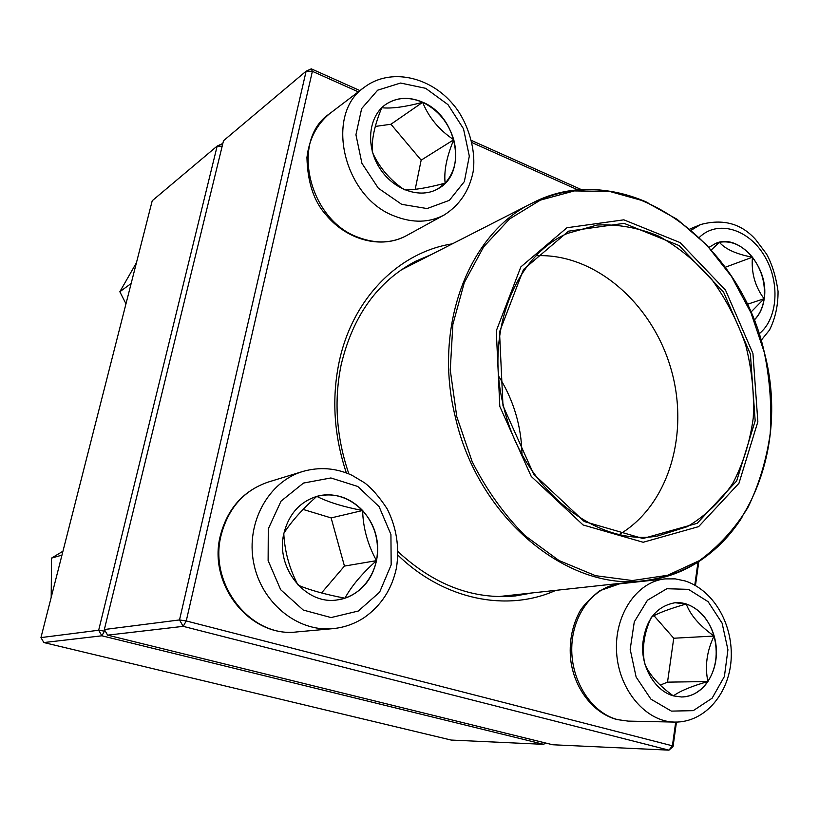 <?xml version="1.0" encoding="UTF-8"?>
<svg xmlns="http://www.w3.org/2000/svg" width="819" height="819" viewBox="0 0 819 819"><rect width="100%" height="100%" fill="white"/><g stroke="black" fill="none" stroke-linecap="round" stroke-linejoin="round"><path stroke-width="1.23" d="M358.312 91.851L312.377 71.335L311.302 68.847L359.95 90.602M471.57 140.51L581.725 189.762M698.812 561.527L695.474 585.483M676.463 722.102L673.054 746.58L672.399 745.802L675.706 722.102M311.302 68.847L306.132 71.161L223.505 140.735L104.351 629.524L179.515 619.942L306.132 71.161L312.377 71.335L186.251 620.956L672.399 745.802L668.949 750.153L183.19 626.351L107.617 635.145L552.702 744.758L668.949 750.153L673.054 746.58M346.335 472.891C334.019 435.688 331.572 398.914 339.015 362.582C352.242 298.331 399.027 252.109 452.344 243.837M555.814 590.356C507.411 612.305 444.123 600.112 397.973 555.2M578.194 190.018L472.072 142.639M694.788 585.104L698.003 562.039M431.388 254.535L415.561 261.292C377.549 281.439 352.733 316.011 341.113 365.018C333.783 400.952 336.374 437.244 348.863 473.894M398.065 551.689C434.305 585.135 473.443 599.887 515.479 595.925L532.422 592.905M104.351 629.524L107.617 635.145M183.19 626.351L186.251 620.956L179.515 619.942L183.19 626.351M283.886 533.435C288.841 513.963 300.01 501.556 317.373 496.212C343.13 489.148 371.283 509.551 376.638 538.257C382.453 566.861 363.964 596.682 337.336 599.907C305.815 605.333 275.266 567.925 283.886 533.435M376.515 560.646C379.678 541.584 375.051 524.866 362.633 510.513C363.073 527.948 367.7 544.666 376.515 560.646C362.08 573.515 351.546 586.025 344.932 598.198C361.711 591.994 372.236 579.473 376.515 560.646L344.451 566.083L331.132 517.915L303.102 509.428M337.274 599.918L344.932 598.198C325.686 594.512 310.135 590.202 298.27 585.268M297.901 584.879C289.455 568.693 284.756 551.689 283.794 533.855M283.937 533.21C291.144 521.785 302.068 509.52 316.707 496.427M316.779 496.375C328.276 502.17 343.56 506.879 362.633 510.513C349.58 497.153 334.48 492.393 317.311 496.222M321.529 592.966L344.451 566.083M362.633 510.513L331.132 517.915M673.515 695.904C655.876 691.185 641.983 668.99 642.546 646.089C644.85 620.853 655.691 606.398 675.081 602.723C695.239 600.839 714.588 622.379 716.256 647.972C718.273 673.556 701.965 697.092 681.449 696.979L673.515 695.904M651.627 616.983C658.302 613.001 669.84 608.681 686.261 603.992L674.999 602.733M714.035 636.046C708.957 619.481 699.702 608.804 686.261 603.992C690.335 615.049 699.59 625.726 714.035 636.046C706.777 651.269 704.739 666.431 707.913 681.541C716.256 668.099 718.304 652.927 714.035 636.046L673.74 638.236L653.971 615.683M681.377 696.979C692.157 696.641 701.003 691.502 707.913 681.541C691.482 686.25 679.975 691.031 673.413 695.863M673.269 695.833C659.193 685.667 649.784 675.225 645.034 664.516M644.369 662.09C641.983 647.368 644.236 632.565 651.136 617.7M660.237 685.124L667.516 682.145L673.74 638.236M707.913 681.541L667.516 682.145M709.029 247.338L715.704 243.386C739.219 232.78 769.491 267.864 764.219 298.679C762.95 307.668 759.582 314.844 754.104 320.198M711.342 249.897L719.348 242.301L715.632 243.417M752.426 257.197C742.516 245.27 731.5 240.305 719.348 242.301C725.48 249.242 736.506 254.218 752.426 257.197C751.177 272.737 755.057 286.589 764.076 298.73C765.652 283.589 761.772 269.748 752.426 257.197L725.265 267.26M754.084 320.127C759.479 314.783 762.817 307.647 764.076 298.73L750.818 312.254M764.076 298.73L747.215 304.34M422.768 102.242C457.545 116.349 467.782 173.331 438.083 188.718C420.382 199.263 393.304 189.988 379.514 167.895C365.499 145.956 368.437 116.605 385.524 104.576C396.621 97.154 409.029 96.376 422.768 102.242M438.022 188.759L445.137 183.149C427.938 187.776 414.516 190.039 404.873 189.916M404.105 189.588C389.936 179.934 379.443 167.649 372.635 152.723M372.236 151.31C371.58 139.332 374.733 124.826 381.705 107.811M381.767 107.739C391.472 108.773 405.098 106.972 422.645 102.324C408.947 96.468 396.55 97.236 385.462 104.617M453.757 139.752C448.423 122.4 438.052 109.93 422.645 102.324C428.839 117.578 439.209 130.047 453.757 139.752C446.672 156.664 443.796 171.13 445.137 183.149C455.251 171.724 458.128 157.258 453.757 139.752L421.161 160.155L390.95 124.253L375.286 126.433M415.202 189.332L421.161 160.155M422.645 102.324L390.95 124.253M499.805 406.429L496.283 330.866L520.864 266.881L566.953 227.743L623.843 219.83L680.026 242.557L725.521 290.131L752.937 353.48L757.851 421.754L738.963 483.282L698.607 526.637L643.181 542.27L583.077 524.959L531.234 476.423L499.805 406.429M502.989 405.763L499.518 331.992L523.484 269.482L568.468 231.173L624.047 223.352L679.012 245.516L723.535 292.025L750.378 354.013L755.169 420.823L736.66 480.988L697.153 523.331L642.956 538.523L584.254 521.529L533.66 474.099L502.989 405.763M503.45 405.763C484.807 331.879 515.12 255.927 567.383 233.435L597.143 225.03C617.976 224.037 638.554 227.764 658.865 236.2C678.49 247.092 696.201 261.609 711.987 279.75C726.279 299.519 737.499 321.263 745.659 344.963C751.832 369.267 754.371 393.601 753.255 417.966C749.999 441.789 743.15 463.636 732.708 483.517C720.351 501.709 705.179 516.103 687.213 526.699L657.718 535.984C595.935 547.358 521.836 487.94 503.45 405.763M536.199 255.733C594.164 253.01 651.402 302.62 670.556 367.393C690.048 432.063 669.379 504.934 619.41 534.428M498.669 376.177C513.615 400.071 521.386 426.105 521.99 454.289M222.154 146.284L217.178 146.058L152.232 200.737L40.95 637.602L98.669 630.241L217.178 146.058L221.898 143.878L222.655 144.195M43.868 642.557L451.177 740.059L543.734 744.348L101.904 635.8L43.868 642.557L40.95 637.602M104.678 630.077L104.422 631.142L105.436 631.388M104.422 631.142L98.669 630.241L101.904 635.8L104.422 631.142M221.898 143.878L222.338 145.495M544.86 742.833L543.734 744.348L545.423 742.966M131.142 283.507L119.84 291.738L136.435 262.756M125.972 303.818L119.84 291.738M61.957 555.118L51.525 558.108L62.95 551.228M51.198 597.358L51.525 558.108M391.165 564.885L390.929 534.479L379.074 506.603L357.76 486.455L330.876 477.958L303.48 483.067L281.03 501.146L268.294 528.869L268.12 560.616L280.682 589.721L303.276 610.063L331.06 617.567L358.292 611.035L379.627 592.168L391.165 564.885M296.857 631.92C250.164 637.95 207.606 584.51 220.342 535.718C227.487 508.476 243.458 490.591 268.263 482.053C244.021 490.315 228.306 508.036 221.12 535.216C208.261 584.397 251.218 638.103 296.857 631.92L332.954 628.644C297.42 632.237 260.985 602.559 253.593 562.458C245.833 522.44 268.714 481.541 302.754 471.478C319.574 466.697 335.995 467.966 352.006 475.286L364.557 482.8C371.826 488.288 379.381 496.99 387.223 508.937C396.488 527.518 399.58 547.102 396.498 567.669C392.045 588.953 381.275 605.599 364.199 617.608C354.688 623.832 344.267 627.518 332.954 628.644M688.472 589.352L666.85 588.728L647.46 600.225L634.285 621.846L630.18 649.344L636.128 677.047L650.91 699.15L671.375 711.107L693.243 710.657L712.11 698.208L724.405 676.474L727.927 649.784L722.123 623.198L708.118 601.689L688.472 589.352M628.173 721.119L616.963 719.553C593.028 713.257 574.078 688.144 570.669 659.633C569.041 642.915 571.734 627.518 578.746 613.462C581.173 607.944 588.083 600.388 599.467 590.806L619.594 583.834C593.867 586.404 572.327 614.311 571.764 647.686C570.966 681.039 591.635 713.073 617.741 719.655L628.173 721.119L674.672 722.092C645.812 721.846 618.703 689.813 616.594 652.354C614.137 614.915 636.895 581.603 665.1 578.89L675.255 578.879L685.268 580.988C713.062 590.233 732.35 622.624 731.254 657.002C730.231 692.024 705.783 722.624 674.672 722.092M759.049 333.886C778.183 318.745 780.343 281.521 764.076 255.272C748.136 228.757 717.311 219.676 699.324 237.428M691.277 230.159L700.654 224.539C723.064 218.509 741.43 223.567 755.763 239.701L766.523 254.003C772.092 264.097 775.931 276.546 778.05 291.369C778.132 305.518 775.296 318.396 769.532 329.996L761.097 340.438M401.699 204.34L427.088 208.558L449.385 200.327L464.353 181.593L469.318 156.122L463.493 128.767L447.993 104.648L425.634 88.309L400.583 83.036L377.692 90.172L361.65 108.589L355.937 134.766L361.916 163.298L378.337 188.216L401.699 204.34M406.285 235.739C381.685 249.283 347.236 240.346 326.279 215.151C314.035 201.781 307.596 182.586 306.941 157.545C309.06 139.394 316.503 124.867 329.258 113.964C290.018 140.315 308.783 220.239 358.466 237.397C375.839 243.929 391.779 243.376 406.285 235.739L444.277 214.926C429.381 222.778 412.95 223.218 395.014 216.267C343.663 197.952 323.945 114.312 364.353 87.254C390.489 67.445 430.272 76.658 453.276 104.586C465.612 118.663 476.822 147.031 473.095 171.98C469.195 190.868 459.582 205.19 444.277 214.926M741.953 517.516C718.365 553.972 685.882 575.03 644.481 580.691C568.151 591.697 477.917 518.171 455.344 417.025C432.637 326.341 468.949 233.323 531.797 203.307C569.522 185.34 608.241 185.135 647.952 202.692M764.229 352.18L750.982 312.797L731.531 276.515L706.602 244.881L677.159 219.328L644.338 201.146L609.531 191.411L574.293 190.929L540.356 200.133L509.541 218.98L483.63 246.867L464.291 282.627L452.866 324.437L450.255 370.004L456.777 416.646L472.123 461.537C486.404 489.762 504.002 514.445 524.918 535.565L559.008 560.534L595.526 575.685L632.381 580.548L667.587 575.286L699.436 560.606C718.591 546.57 734.704 528.941 747.788 507.729C758.896 484.95 766.359 460.288 770.188 433.753C771.877 406.654 769.891 379.463 764.229 352.18M268.263 482.053L302.754 471.478M619.594 583.834L665.1 578.89M689.926 229.003L700.654 224.539M329.258 113.964L364.353 87.254M498.454 596.601L644.481 580.691C738.994 571.56 792.178 456.132 764.291 352.18C739.24 238.575 622.87 155.262 531.797 203.307L400.952 270.065"/></g></svg>
